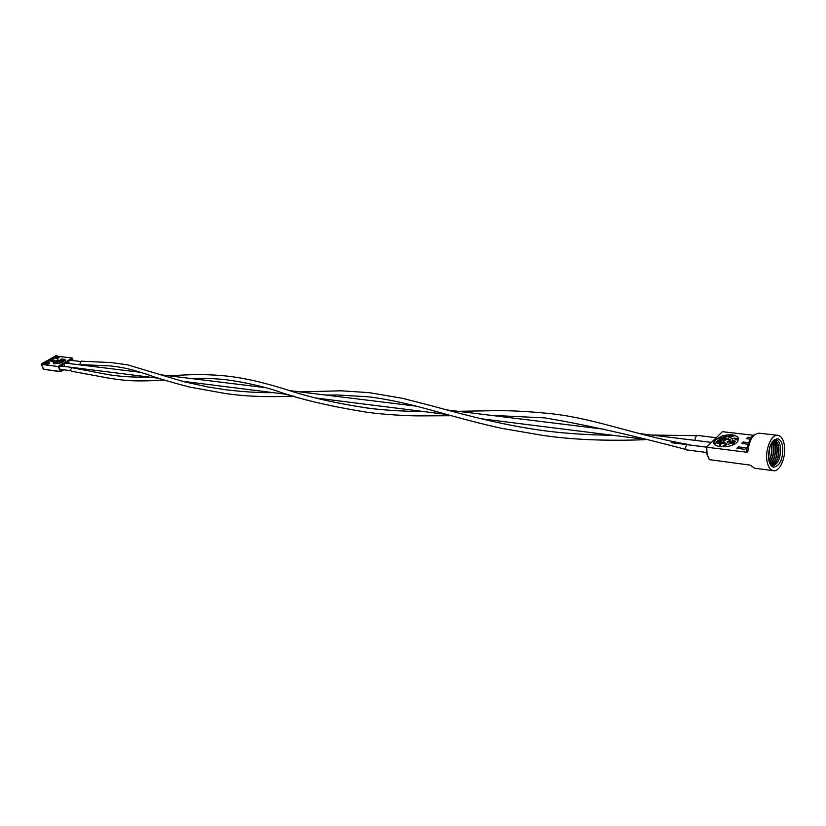 <?xml version="1.0" encoding="UTF-8"?>
<svg xmlns="http://www.w3.org/2000/svg" width="826" height="826" viewBox="0 0 826 826"><rect width="100%" height="100%" fill="white"/><g stroke="black" fill="none" stroke-linecap="round" stroke-linejoin="round"><path stroke-width="1.24" d="M72.399 360.518L71.893 359.258L68.506 361.313L69.425 363.595L80.876 364.989M67.773 363.399L67.247 362.087L63.85 364.152L64.789 366.496L158.799 378.277M62.28 369.625L60.628 370.637L59.162 367.012L62.569 364.927L63.117 366.279M63.757 369.821L60.484 371.731L58.161 366.517L72.172 357.999L73.225 360.621M56.591 355.397L57.397 356.254L43.458 364.658L43.396 363.347L56.591 355.397L42.394 363.337M43.458 364.658L58.161 366.517M59.885 363.626L58.305 363.554L59.844 362.893L59.709 363.729L58.305 363.554M59.937 363.068L59.513 363.585M54.712 362.428L53.143 362.366L54.681 361.705L54.547 362.531L53.143 362.366M54.774 361.871L54.351 362.387M57.531 359.816L58.45 360.373L56.467 360.559L57.407 360.095M55.672 362.418L57.655 363.471L53.731 363.801L57.004 363.223L55.672 362.418L56.818 363.233M61.114 360.89L57.665 362.222L57.025 361.798L57.593 361.199L59.296 360.59L57.469 361.922M59.296 360.59L57.407 361.736L61.083 360.807L60.618 361.726L57.087 362.005M64.005 359.134L61.888 360.394L59.916 360.043L60.484 359.455L62.187 358.845L60.298 359.981L60.814 360.322L63.974 359.052L61.96 360.549L59.978 360.25M59.152 357.451L57.345 357.245L55.476 358.37L57.283 358.587L59.152 357.451M54.526 360.26L52.709 360.033L50.83 361.168L52.647 361.396L54.526 360.26M49.859 363.068L48.053 362.851L46.173 363.987L47.98 364.214L49.859 363.068M57.397 356.254L72.172 357.999M57.727 360.601L55.941 361.685L55.435 360.972L57.727 360.601L56.065 361.489M56.127 361.571L55.435 360.972M65.708 359.96L64.665 360.921L63.189 360.59L65.45 359.744L64.604 360.766L63.189 360.59M62.528 360.983L64.118 361.055L61.723 361.695L62.735 362.098L61.32 361.922L63.241 361.23M64.077 361.076L62.198 361.757M61.062 361.984L60.164 362.531L62.394 362.304L59.916 362.779L60.917 361.964L60.443 362.562M61.64 362.056L61.021 362.635M57.675 358.05L57.345 357.245M53.04 360.848L52.709 360.033M48.393 363.667L48.053 362.851M62.187 358.845L60.825 359.651M57.583 363.306L53.659 363.636M58.378 360.208L57.025 360.322M55.724 361.003L56.591 360.869L55.724 361.003M53.453 362.273L54.588 361.871L53.453 362.273M54.506 361.974L53.731 362.315M64.624 360.642L65.285 359.847L63.499 360.508L64.624 360.642M65.471 360.033L63.778 360.539M62.662 361.933L61.258 361.767M62.332 362.139L61.33 362.955M61.269 362.79L59.854 362.614M58.615 363.471L59.751 363.058L58.615 363.471M59.668 363.161L58.894 363.502M60.174 371.463L43.324 369.274L41.445 364.039M57.613 358.05L58.13 358.081M71.48 360.404L70.974 359.806M716.194 437.687L696.721 435.354L694.996 438.451M273.23 392.649C258.941 392.835 242.937 391.854 225.209 389.686L208.462 387.053L183.651 381.643L127.658 364.844L111.283 362.614L81.247 361.168L79.833 364.039L80.803 364.658L110.467 365.908C127.318 367.797 135.03 370.657 146.739 374.271C156.475 377.905 170.848 382.19 189.835 387.105L224.486 393.352C244.093 396.387 267.17 397.316 293.705 396.119M695.203 439.535L696.081 440.495L711.413 442.375L639.004 433.505M686.902 444.687L685.239 448.033L686.096 449.767M71.821 367.704L70.365 370.12L71.356 371.204M724.02 436.396L722.482 435.736L726.756 436.242L725.806 437.109L724.319 437.377L723.648 436.84L724.237 436.18L722.265 435.942L714.779 440.454C708.987 447.651 730.504 449.354 737.133 442.116L737.845 441.301C739.404 435.56 734.376 433.722 722.75 435.767C731.33 433.867 736.616 434.796 738.62 438.534M722.316 435.891L715.595 439.515L714.056 443.18M706.922 454.135L709.338 459.648L749.523 465.017M769.811 446.907L768.49 457.532M770.018 446.319L768.541 458.151M771.03 443.934L771.308 445.111C772.196 450.697 771.412 455.9 768.954 460.712M771.236 443.562L771.546 444.863C772.475 450.707 771.639 456.128 769.047 461.125M772.093 442.127L773.095 445.328C774.065 452.101 772.878 457.903 769.543 462.725M772.32 441.817L773.332 445.08C774.334 452.07 773.115 458.069 769.677 463.076M773.064 440.898L774.891 445.544C775.882 453.453 774.303 459.659 770.173 464.16M773.322 440.609L775.129 445.297C776.151 453.381 774.561 459.772 770.359 464.491M773.921 440.062L776.688 445.761C777.648 454.847 775.686 461.321 770.803 465.172M774.261 439.783L776.925 445.513C777.927 454.692 775.975 461.352 771.061 465.523M771.928 466.009L772.341 466.081C778.422 464.14 781.076 457.511 780.291 446.195C779.455 442.292 777.927 440.082 775.686 439.566L774.571 439.566L778.484 445.978C779.362 456.396 776.987 463.004 771.339 465.823L773.59 467.227C771.308 466.597 769.729 464.264 768.851 460.237C767.963 448.208 770.741 441.053 777.183 438.751C779.806 439.04 781.592 441.435 782.563 445.916C783.347 458.595 780.353 465.699 773.59 467.227M775.521 439.546L778.722 445.73C779.703 455.57 777.534 462.343 772.227 466.06M784.194 444.212C783.058 438.874 780.952 435.911 777.865 435.333C771.247 433.908 764.546 450.48 767.178 461.992C768.325 467.217 770.4 470.118 773.394 470.717C780.085 472.193 786.744 455.715 784.194 444.212M706.519 447.186L722.409 431.678L753.766 435.323M754.345 434.93C751.608 435.436 749.048 440.351 746.663 449.674L747.798 451.874L746.167 452.163L746.673 449.623M722.409 431.678L706.633 447.196L746.167 452.163M726.756 436.242L725.858 437.357L723.679 437.14M725.094 438.193L723.896 439.38L723.4 439.071L724.392 438.1L723.07 437.945L722.141 439.164L721.645 438.864L722.626 437.894L720.984 437.697L720.055 438.916L719.56 438.616L720.757 437.429L725.094 438.193M724.165 438.317L723.122 438.193M722.409 438.11L721.036 437.945M723.473 439.494L718.847 440.506L721.841 441.115L717.557 440.588L722.172 439.577L719.188 438.978L723.473 439.494L719.632 440.599M722.058 440.898L717.557 440.588M721.439 439.731L718.971 439.195M721.315 441.631L720.045 442.715L717.35 443.108L716.121 442.044L717.03 441.115L721.366 441.879L720.096 442.963L717.402 443.355L716.039 442.571M715.357 443.583L714.666 443.686M738.392 438.606L735.76 439.938L735.13 439.329L735.842 438.544L734.056 438.09L738.392 438.606L737.37 439.866L735.14 439.7M735.625 438.761L733.839 438.307M735.481 441.528L730.05 442.385L733.065 440.63L732.28 439.866L735.45 441.559L729.998 442.137M732.92 440.774L732.043 440.103M729.172 442.963L734.252 442.757L733.034 444.274L733.065 443.438L729.172 442.963L732.848 443.665M728.718 444.212L728.026 444.305M751.257 437.625L747.86 437.233L746.436 438.668L750.173 439.112M738.299 446.866L736.854 448.322L744.784 449.313L746.229 447.847L738.299 446.866L738.65 448.549M748.377 442.664L743.101 442.024L741.665 443.479L747.829 444.223M748.201 438.874L747.86 437.233M743.441 443.686L743.101 442.024M709.338 459.648L707.19 454.217L706.633 447.196L706.901 453.742M728.708 444.171L727.954 444.12L728.759 444.429M734.252 442.757L733.034 444.274M734.624 441.435L733.395 440.805L732.538 441.662L734.624 441.435M734.262 441.476L732.879 441.621M737.732 438.771L735.646 439.256L735.976 439.721L737.732 438.771M737.515 438.988L735.636 439.608M715.347 443.5L714.604 443.438L715.399 443.748M717.247 441.373L716.524 442.209L717.567 442.891L720.654 441.796L717.247 441.373L716.565 442.509M720.437 442.013L717.298 441.631M720.984 437.697L720.055 438.916M723.07 437.945L722.141 439.164M725.042 437.935L723.896 439.38M726.106 436.396L724.154 436.758L726.106 436.396M725.889 436.613L724.185 437.047M734.964 435.736L728.769 436.603L732.094 438.596L727.52 436.427L734.964 435.736L729.234 436.809M727.479 436.469L732.094 438.596M732.414 438.276L732.146 438.843M724.495 442.777L720.427 443.975L719.591 445.513L719.807 443.892L722.254 442.643L724.836 442.478L726.219 444.925L723.473 446.236L723.318 445.679L725.765 444.336L724.495 442.777L720.478 444.223L720.055 445.038M726.157 444.677L723.473 446.236M726.684 443.665L726.219 444.925M720.22 445.297L719.653 445.761M725.982 443.748L724.547 443.025M728.284 438.998L724.237 440.196L723.411 441.724L723.617 440.124L726.054 438.874L728.635 438.709L730.019 441.136L727.283 442.447L727.128 441.889L729.575 440.547L728.284 438.998L724.288 440.444L723.875 441.249M729.967 440.888L727.283 442.447M730.483 439.897L730.019 441.136M724.041 441.507L723.462 441.982M729.781 439.969L728.346 439.256M52.162 361.334L52.978 360.848L52.1 361.323M52.978 360.848L53.494 360.879M66.854 363.285L66.338 362.635M66.297 363.213L65.77 362.986M47.495 364.152L48.321 363.657L47.433 364.142M48.321 363.657L48.837 363.698M61.01 369.47L60.236 369.656M62.208 366.166L61.671 365.484M61.671 366.104L61.093 365.835M43.396 363.347L41.672 363.77M41.31 364.276L43.189 364.008M41.341 364.596L43.881 369.47M777.865 435.333L759.001 433.165C752.961 433.836 749.223 440.072 747.798 451.874M750.555 465.348L754.582 468.197L773.394 470.717M56.839 355.345L55.425 355.448M43.251 369.243L60.484 371.731M604.57 429.283L446.732 409.913M416.046 406.144L289.152 390.564M265.084 387.611L159.449 374.643M140.647 372.34L65.543 363.12M706.612 447.093L671.218 442.653M641.265 438.885L481.341 418.792M446.949 414.476L315.945 398.018M288.718 394.601L181.72 381.158M695.936 435.653L651.642 435.054M612.149 435.23C593.904 435.168 565.438 433.743 542.403 430.48C504.707 425.245 472.926 417.14 431.069 405.649L402.53 398.328L369.408 392.67L341.252 390.801L300.024 391.906M644.394 439.721C604.818 441.136 570.508 439.618 541.464 435.168L503.354 428.632C482.632 424.471 452.421 416.036 430.542 409.954C406.475 403.274 385.866 398.906 368.695 396.831L337.896 395.004L325.63 395.045M80.308 361.468L70.241 360.26M706.571 447.145L687.067 444.687M686.974 444.223C634.729 435.178 591.808 417.047 545.645 413.176C526.317 411.338 509.601 410.501 495.517 410.667L458.12 411.307M685.745 449.427C632.076 435.157 585.097 424.647 544.799 417.894L491.016 415.344M451.461 415.726L418.4 415.881C411.234 415.943 382.996 414.755 365.856 412.05C329.068 406.134 299.404 399.113 276.844 390.997C261.377 386.031 244.764 382.314 227.016 379.846C217.021 378.628 205.085 378.194 191.209 378.545M423.821 411.565C401.271 411.379 380.879 409.902 366.661 407.92C337.917 403.584 312.94 398.049 291.712 391.317C266.881 383.202 245.529 378.143 227.635 376.16C209.701 374.199 190.476 374.126 169.97 375.933M163.961 379.96C137.663 381.819 124.871 380.869 107.463 377.885L71.387 371.215M148.907 377.028C134.493 377.451 120.926 376.656 108.196 374.632L72.007 367.715M71.862 367.384L60.825 366.001M706.602 452.472L686.396 449.871M70.623 370.698L60.112 369.346M775.273 439.525L777.183 438.751M706.85 453.815L706.302 447.465"/></g></svg>

